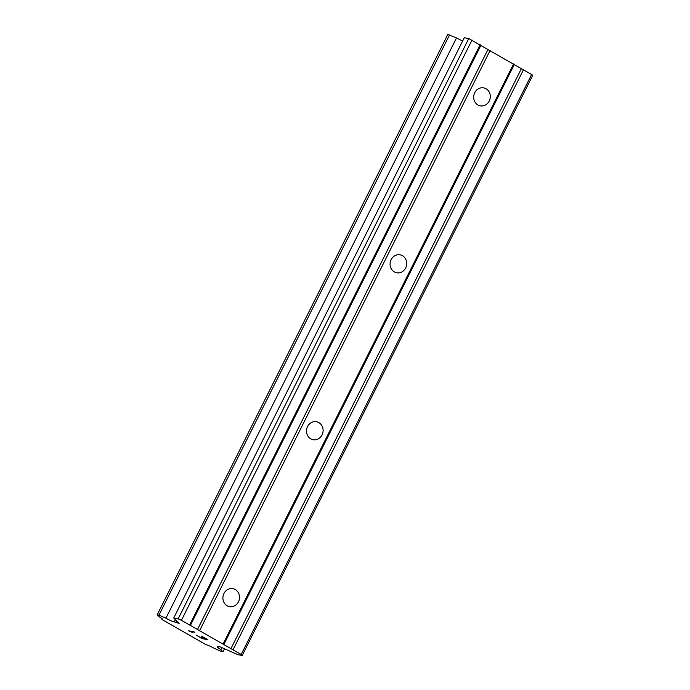 <?xml version="1.0" encoding="UTF-8"?>
<svg xmlns="http://www.w3.org/2000/svg" width="690" height="690" viewBox="0 0 690 690"><rect width="100%" height="100%" fill="white"/><g stroke="black" fill="none" stroke-linecap="round" stroke-linejoin="round"><path stroke-width="1.03" d="M489.245 101.007A9.143 8.28 -79 0 1 480.24 105.829A9.143 8.28 -79 0 1 474.729 92.71A9.143 8.28 -79 0 1 483.733 87.889A9.143 8.28 -79 0 1 489.245 101.007M405.651 267.944A9.143 8.28 -79 0 1 396.647 272.766A9.143 8.28 -79 0 1 391.135 259.638A9.143 8.28 -79 0 1 400.14 254.826A9.143 8.28 -79 0 1 405.651 267.944M322.058 434.873A9.143 8.28 -79 0 1 313.053 439.694A9.143 8.28 -79 0 1 307.542 426.575A9.143 8.28 -79 0 1 316.546 421.754A9.143 8.28 -79 0 1 322.058 434.873M238.464 601.809A9.143 8.28 -79 0 1 229.46 606.631A9.143 8.28 -79 0 1 223.948 593.504A9.143 8.28 -79 0 1 232.953 588.691A9.143 8.28 -79 0 1 238.464 601.809M242.207 655.5L532.792 75.21L468.76 38.58L464.301 37.717L173.716 618.007L178.175 618.87L181.418 620.31L241.181 654.5L242.207 655.5L237.739 654.629L220.412 646.961L217.436 646.383L218.238 647.056A6.995 0.871 -153.4 0 0 217.592 647.108A6.995 0.871 -153.4 0 0 220.852 649.626L223.025 651.765L221.24 651.42L214.305 648.35A6.986 0.871 -153.4 0 0 206 644.676L161.986 619.499A6.986 0.871 -153.4 0 0 162.642 619.448A6.986 0.871 -153.4 0 0 159.381 616.929L157.208 614.79L158.993 615.135L165.928 618.206A6.986 0.871 -153.4 0 0 174.234 621.88L179.15 623.355L173.716 618.007M462.705 40.908A6.986 0.871 -153.4 0 1 456.513 37.916L447.793 34.5L157.208 614.79M204.231 638.75L201.635 637.129L204.602 638.828L206.819 639.259L201.739 636.215L207.888 639.734L202.36 638.655L196.202 635.136L202.015 638.319L204.24 638.733L201.333 637.068M206.819 639.259L201.437 636.154M202.36 638.655L207.837 639.699M196.27 635.154L202.368 638.638M191.104 631.919L188.672 630.824L194.209 631.902L190.104 631.35L192.726 632.609M188.819 630.91L191.113 631.902M190.104 631.35L194.856 632.273M513.627 63.825L223.043 644.115M490.15 50.396L199.565 630.686M514.309 64.498L223.724 644.788M521.424 68.569L230.839 648.859M523.589 69.526L233.004 649.816M531.774 74.201L241.181 654.5M218.48 646.582L218.238 647.056M221.861 647.6L220.852 649.626M224.517 648.781L223.025 651.765M162.297 618.887L161.986 619.499M449.578 34.845L158.993 615.135M456.513 37.916L165.928 618.206M175.364 619.629L174.234 621.88M176.968 621.207L176.174 622.777M468.76 38.58L178.175 618.87M472.012 40.02L181.418 620.31M480.188 44.703L189.603 624.993M480.87 45.368L190.285 625.658M487.985 49.439L197.4 629.729"/></g></svg>
